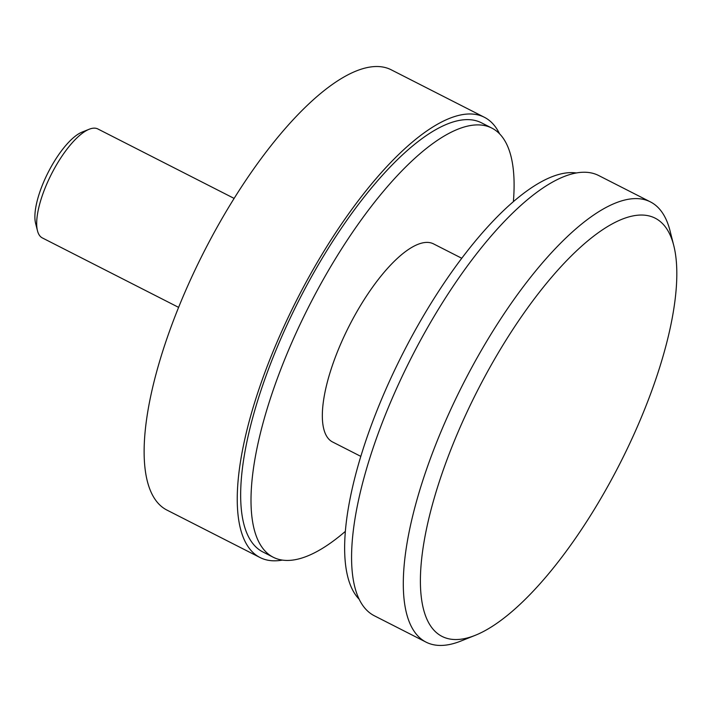 <?xml version="1.0" encoding="UTF-8"?>
<svg xmlns="http://www.w3.org/2000/svg" width="712" height="712" viewBox="0 0 712 712"><rect width="100%" height="100%" fill="white"/><g stroke="black" fill="none" stroke-linecap="round" stroke-linejoin="round"><path stroke-width="1.07" d="M475.153 635.353L460.94 641.031A247.055 84.23 -63 0 1 426.079 642.144A247.055 84.23 -63 0 1 422.759 640.159A247.055 84.23 -63 0 1 465.799 378.74A247.055 84.23 -63 0 1 650.439 201.905A247.055 84.23 -63 0 1 653.758 203.89A247.055 84.23 -63 0 1 670.019 230.759L673.774 245.595A234.702 80.02 -63 0 1 619.903 463.628A234.702 80.02 -63 0 1 475.153 635.353A234.702 80.02 -63 0 1 438.886 634.526A234.702 80.02 -63 0 1 482.264 381.418A234.702 80.02 -63 0 1 658.333 220.07A234.702 80.02 -63 0 1 673.774 245.595M426.079 642.144L374.352 615.782A247.055 84.23 -63 0 1 371.032 613.797A247.055 84.23 117 0 1 414.072 352.378A247.055 84.23 117 0 1 598.703 175.544L650.439 201.905M576.382 172.971A240.807 82.103 117 0 0 403.028 353.108A240.807 82.103 117 0 0 359.151 599.228M360.815 456.374L332.584 441.983A111.17 37.905 -63 0 1 331.089 441.093A111.17 37.905 117 0 1 350.455 323.462A111.17 37.905 117 0 1 433.546 243.887L461.768 258.269M178.605 307.37L42.328 237.915A61.143 20.844 -63 0 1 37.478 230.777A61.143 20.844 -63 0 1 52.804 171.485A61.143 20.844 -63 0 1 89.222 129.237A61.143 20.844 -63 0 1 97.856 128.961L234.132 198.408M37.478 230.777L35.6 223.354A54.966 18.743 -63 0 1 49.377 170.052A54.966 18.743 -63 0 1 82.12 132.076L89.222 129.237M513.379 201.665A240.807 82.103 -63 0 0 495.125 130.047A240.807 82.103 117 0 0 491.885 128.115A240.807 82.103 117 0 0 311.918 300.482A240.807 82.103 117 0 0 269.973 555.289A240.807 82.103 -63 0 0 273.203 557.229A240.807 82.103 -63 0 0 345.347 531.392M491.885 128.115L481.543 122.847A240.807 82.103 117 0 0 301.577 295.213A240.807 82.103 117 0 0 259.622 550.02A240.807 82.103 -63 0 0 262.862 551.951L273.203 557.229M499.575 133.829A247.055 84.23 -63 0 0 487.702 119.26A247.055 84.23 117 0 0 484.374 117.275A247.055 84.23 117 0 0 299.743 294.118A247.055 84.23 117 0 0 256.703 555.538A247.055 84.23 -63 0 0 260.022 557.523A247.055 84.23 -63 0 0 282.353 560.095M484.374 117.275L391.262 69.821A247.055 84.23 117 0 0 206.622 246.663A247.055 84.23 117 0 0 163.591 508.083A247.055 84.23 -63 0 0 166.911 510.068L260.022 557.523"/></g></svg>
